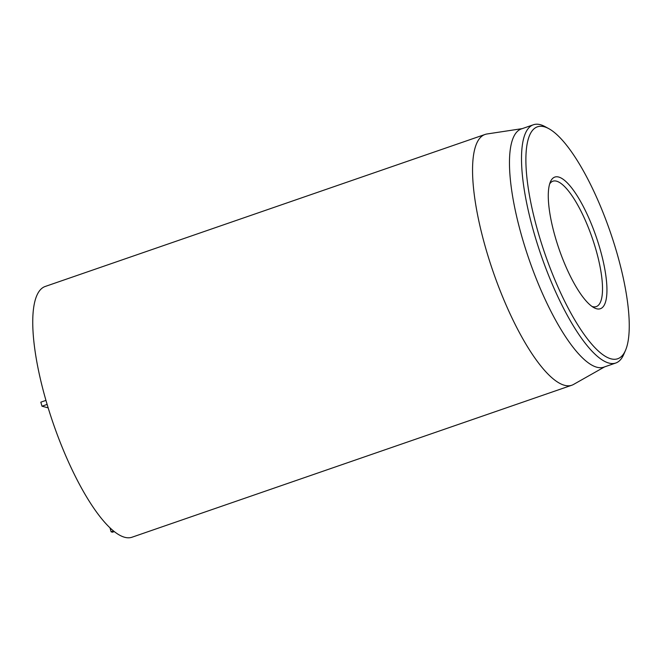 <?xml version="1.0" encoding="UTF-8"?>
<svg xmlns="http://www.w3.org/2000/svg" width="662" height="662" viewBox="0 0 662 662"><rect width="100%" height="100%" fill="white"/><g stroke="black" fill="none" stroke-linecap="round" stroke-linejoin="round"><path stroke-width="0.99" d="M110 527.92L111.125 531.826L112.499 532.198L114.228 531.603M113.492 531.007L111.125 531.826M45.968 400.386L40.829 402.165L41.987 406.203L48.185 407.875M47.143 404.416L41.987 406.203M549.65 183.953A66.341 18.619 -109.1 0 1 552.919 181.198A66.341 18.619 -109.1 0 1 595.932 249.673A66.341 18.619 -109.1 0 1 596.255 306.597A66.341 18.619 -109.1 0 1 591.977 306.44M555.178 236.789A69.659 19.554 70.9 0 0 593.946 307.681A69.659 19.554 70.9 0 0 596.073 236.466A69.659 19.554 70.9 0 0 550.436 181.76A69.659 19.554 70.9 0 0 555.178 236.789M617.083 253.538A122.727 34.449 -109.1 0 1 625.449 350.488A122.727 34.449 -109.1 0 1 545.041 254.109A122.727 34.449 -109.1 0 1 548.781 128.643A122.727 34.449 -109.1 0 1 617.083 253.538M548.781 128.643L544.991 126.591A126.045 35.376 70.9 0 0 533.415 124.762A126.045 35.376 70.9 0 0 534.027 232.925A126.045 35.376 70.9 0 0 615.751 363.024A126.045 35.376 70.9 0 0 623.736 354.435L625.449 350.488M533.415 124.762L521.375 128.925A126.045 35.376 70.9 0 0 521.987 237.079A126.045 35.376 70.9 0 0 603.719 367.187L615.751 363.024M604.58 366.889L573.515 384.457A132.681 37.237 -109.1 0 1 571.753 385.251A132.681 37.237 -109.1 0 1 485.726 248.3A132.681 37.237 -109.1 0 1 485.081 134.452A132.681 37.237 -109.1 0 1 486.951 133.989L522.244 128.627M485.081 134.452L45.297 286.439A132.681 37.237 70.9 0 0 53.432 424.003A132.681 37.237 70.9 0 0 131.97 537.238L571.753 385.251"/></g></svg>
